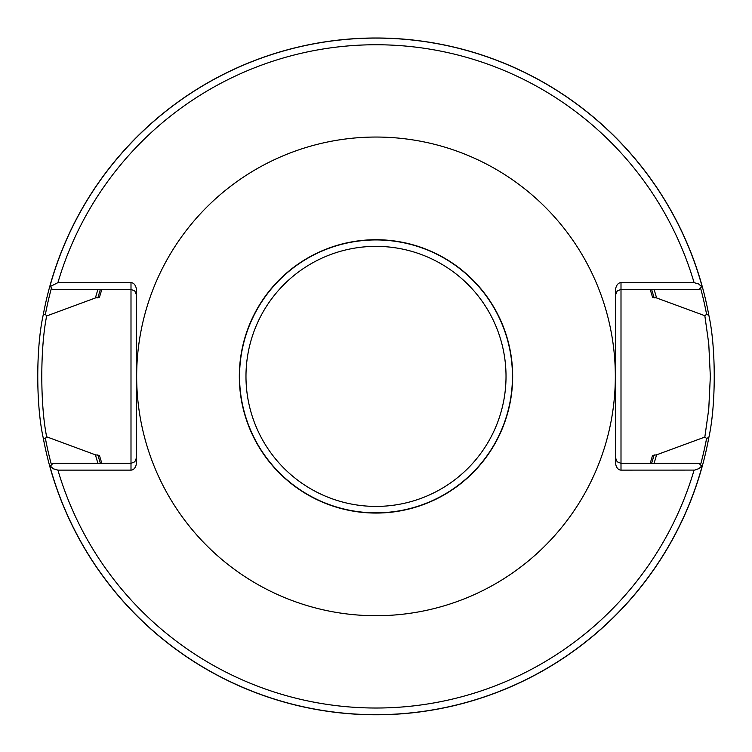 <?xml version="1.0" encoding="UTF-8"?>
<svg xmlns="http://www.w3.org/2000/svg" width="752" height="752" viewBox="0 0 752 752"><rect width="100%" height="100%" fill="white"/><g stroke="black" fill="none" stroke-linecap="round" stroke-linejoin="round"><path stroke-width="1.13" d="M615.333 376.385A239.333 239.333 0 0 0 256.329 169.115A239.333 239.333 0 0 0 256.329 583.655A239.333 239.333 0 0 0 615.333 376.385M50.299 466.061L53.345 468.806L57.904 470.122L130.998 470.122A7.661 5.414 90 0 0 136.413 462.471L136.413 290.31A7.661 5.414 90 0 0 130.998 282.649L57.904 282.649L50.534 286.399L52.236 289.417L130.998 289.417L130.998 463.354L53.007 463.354L49.829 466.541A338.4 338.4 0 0 0 702.171 466.541L701.701 466.061L699.069 468.552L694.773 470.094L621.002 470.122A7.661 5.414 90 0 1 615.587 462.471L615.587 290.31A7.661 5.414 90 0 1 621.002 282.649L694.096 282.649L698.655 283.974L701.701 286.709L702.171 286.239A338.4 338.4 0 0 0 50.036 285.506L50.534 286.399M650.179 289.417L652.557 297.313L656.581 297.952A291.334 291.334 0 0 0 654.052 289.417M97.948 289.417A291.334 291.334 0 0 0 95.419 297.952L99.443 297.313L101.821 289.417M101.821 463.354L99.443 455.458L95.419 454.828A291.334 291.334 0 0 0 97.948 463.354M654.052 463.354A291.334 291.334 0 0 0 656.581 454.828L652.557 455.458L650.179 463.354M50.036 285.506A338.4 338.4 0 0 0 43.259 314.759L45.402 314.402L46.662 315.962L95.419 297.952M656.581 297.952L704.831 315.699L706.589 314.345L708.854 315.351A338.4 338.4 0 0 0 702.171 286.239M43.259 314.759C35.936 347.433 35.936 405.337 43.259 438.021A338.4 338.4 0 0 0 49.829 466.541A338.4 338.4 0 0 1 43.259 438.021L45.402 438.378A336.36 336.36 0 0 0 51.484 464.877M708.854 315.351C716.026 347.509 716.026 405.262 708.854 437.429L706.589 438.435L704.831 437.072L656.581 454.828M95.419 454.828L46.662 436.809L45.402 438.378M702.171 466.541A338.4 338.4 0 0 0 708.854 437.429A338.4 338.4 0 0 1 702.171 466.541M701.701 286.709L698.993 289.417L621.002 289.417L621.002 463.354L698.993 463.354L701.701 466.061M704.831 437.072L708.751 409.135L710.339 376.385L708.751 343.645L704.831 315.699M615.587 457.94L617.176 461.766L621.002 463.354L621.002 470.122M615.587 294.831L617.176 291.005L621.002 289.417L621.002 282.649M46.662 436.809C40.176 404.858 40.176 347.913 46.662 315.962M136.413 457.94L134.824 461.766L130.998 463.354L130.998 470.122M136.413 294.831L134.824 291.005L130.998 289.417L130.998 282.649M512.667 376.385A136.667 136.667 0 0 0 307.662 258.03A136.667 136.667 0 0 0 307.662 494.75A136.667 136.667 0 0 0 512.667 376.385M694.096 282.649A331.613 331.613 0 0 0 57.904 282.649M57.904 470.122A331.613 331.613 0 0 0 694.096 470.122M702.077 286.333A338.278 338.278 0 0 0 50.111 285.657M97.854 454.828A288.994 288.994 0 0 0 100.401 463.354M651.599 463.354A288.994 288.994 0 0 0 654.146 454.828M654.146 297.952A288.994 288.994 0 0 0 651.599 289.417M100.401 289.417A288.994 288.994 0 0 0 97.854 297.952M706.589 314.345A336.36 336.36 0 0 0 700.516 287.894M51.456 288.025A336.36 336.36 0 0 0 45.402 314.402M49.923 466.437A338.278 338.278 0 0 0 702.077 466.437M700.516 464.877A336.36 336.36 0 0 0 706.589 438.435M506.021 376.385A130.021 130.021 0 0 1 310.99 488.988A130.021 130.021 0 0 1 310.99 263.783A130.021 130.021 0 0 1 506.021 376.385M512.45 376.385A136.45 136.45 0 0 0 307.775 258.218A136.45 136.45 0 0 0 307.775 494.553A136.45 136.45 0 0 0 512.45 376.385"/></g></svg>
